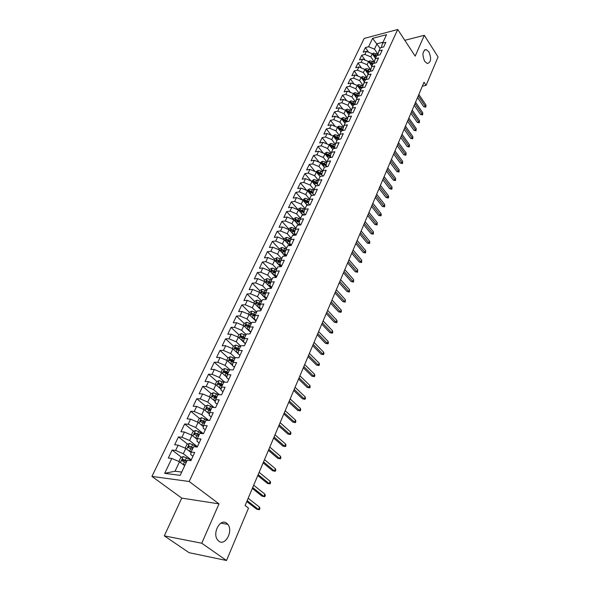 <?xml version="1.0" encoding="UTF-8"?>
<svg xmlns="http://www.w3.org/2000/svg" width="590" height="590" viewBox="0 0 590 590"><rect width="100%" height="100%" fill="white"/><g stroke="black" fill="none" stroke-linecap="round" stroke-linejoin="round"><path stroke-width="0.89" d="M226.641 523.175L227.821 524.348C233.434 530.845 225.358 546.37 218.897 541.229L217.555 539.887C212.024 533.087 220.417 517.895 226.641 523.175M428.856 51.78C431.6 58.395 431.098 62.311 427.33 63.528L424.734 61.389C421.968 54.796 422.447 50.858 426.187 49.582L428.856 51.78M164.315 535.868L201.751 543.235L219.001 503.867L181.727 498.1L164.315 535.868L189.073 552.675L226.508 560.5L248.501 508.138L245.101 505.519L424.026 82.217L426.105 85.358L438.06 56.913L424.306 35.312L404.806 40.304M181.727 498.1L151.94 476.41L364.185 38.431L397.719 29.5L189.191 481.499L151.94 476.41M380.137 48.38L372.585 38.365L368.58 46.743L365.402 47.561L363.189 52.171L366.375 51.352L364.9 54.45L361.707 55.254L359.465 59.914L362.666 59.125L361.169 62.252L357.968 63.042L355.704 67.761L358.904 66.98L357.393 70.151L354.177 70.925L351.891 75.704L355.106 74.945L353.572 78.153L350.349 78.905L348.026 83.743L351.249 82.998L349.7 86.251L346.47 86.981L344.118 91.878L347.355 91.155L345.784 94.444L342.547 95.16L340.165 100.116L343.41 99.415L341.817 102.749L338.564 103.442L336.16 108.464L339.412 107.778L337.797 111.149L334.537 111.827L332.104 116.909L335.363 116.245L333.726 119.667L330.466 120.323L327.988 125.471L331.263 124.822L329.604 128.281L326.336 128.922L323.829 134.137L327.111 133.51L325.429 137.013L322.147 137.632L319.618 142.913L322.9 142.308L321.203 145.863L317.914 146.453L315.348 151.807L318.644 151.224L316.919 154.823L313.622 155.391L311.019 160.812L314.322 160.259L312.582 163.902L309.271 164.448L306.638 169.942L309.949 169.404L308.187 173.099L304.868 173.622L302.198 179.183L305.517 178.674L303.732 182.421L300.406 182.922L297.699 188.557L301.025 188.07L299.219 191.868L295.885 192.34L293.142 198.056L296.475 197.598L294.639 201.441L291.298 201.891L288.517 207.68L291.866 207.245L290 211.146L286.651 211.567L283.834 217.43L287.19 217.031L285.302 220.977L281.939 221.375L279.085 227.32L282.448 226.944L280.53 230.956L277.167 231.317L274.269 237.35L277.639 237.003L275.7 241.059L272.329 241.399L269.387 247.512L272.772 247.195L270.803 251.311L267.418 251.62L264.438 257.815L267.831 257.535L265.832 261.709L262.439 261.982L259.423 268.273L262.816 268.015L260.795 272.248L257.395 272.492L254.334 278.871L257.734 278.65L255.684 282.942L252.277 283.148L249.172 289.624L252.579 289.432L250.499 293.791L247.085 293.968L243.936 300.524L247.35 300.376L245.241 304.794L241.819 304.934L238.618 311.586L242.048 311.476L239.901 315.96L236.472 316.063L233.234 322.811L236.664 322.737L234.488 327.288L231.051 327.354L227.762 334.206L231.199 334.161L228.994 338.778L225.55 338.808L222.209 345.762L225.66 345.762L223.418 350.445L219.967 350.438L216.582 357.496L220.033 357.533L217.754 362.29L214.303 362.238L210.859 369.399L214.318 369.48L212.009 374.311L208.55 374.215L205.055 381.487L208.521 381.612L206.176 386.509L202.709 386.376L199.162 393.759L202.636 393.921L200.253 398.906L196.78 398.722L193.181 406.222L196.662 406.429L194.243 411.488L190.762 411.26L187.104 418.878L190.585 419.129L188.136 424.269L184.648 423.989L180.938 431.725L184.419 432.027L181.927 437.249L178.438 436.925L174.669 444.779L178.158 445.133L175.628 450.436L172.133 450.059L168.298 458.039L171.793 458.445L179.515 461.756L175.038 471.226L181.713 472.081M372.585 38.365L386.553 34.67L382.6 43.122L381.295 47.554M360.04 91.288L358.727 95.447L359.126 95.993L354.959 94.135L355.822 95.307L357.688 96.31L361.036 95.58L363.381 90.55L360.04 91.288L361.596 87.962L364.93 87.217L367.245 82.253L363.919 83.006L365.453 79.724L368.78 78.957L371.066 74.052L367.747 74.834L369.266 71.589L372.578 70.807L374.834 65.962L371.53 66.758L373.028 63.558L376.332 62.754L378.566 57.968L375.262 58.779L376.745 55.622L380.041 54.804L382.239 50.076L378.95 50.902L380.417 47.783L383.699 46.942L385.875 42.281L382.6 43.122M357.695 96.303L354.819 103.803L355.276 104.43M175.038 471.226L164.676 473.335L180.171 475.37L187.266 460.229L190.902 460.65L194.715 452.464L191.079 452.08L193.601 446.689L197.237 447.058L200.983 439.004L197.355 438.672L199.84 433.37L203.469 433.68L207.156 425.759L203.535 425.478L205.984 420.257L209.597 420.523L213.233 412.727L209.62 412.491L212.024 407.351L215.638 407.565L219.215 399.895L215.608 399.703L217.976 394.644L221.582 394.813L225.1 387.261L221.501 387.114L223.831 382.136L227.43 382.261L230.897 374.82L227.305 374.724L229.606 369.819L233.19 369.901L236.605 362.57L233.02 362.518L235.285 357.688L238.862 357.724L242.225 350.512L238.648 350.497L240.882 345.74L244.452 345.733L247.763 338.631L244.194 338.66L246.391 333.969L249.954 333.925L253.221 326.926L249.659 326.993L251.819 322.376L255.374 322.295L258.59 315.399L255.042 315.503L257.174 310.952L260.721 310.834L263.885 304.034L260.345 304.182L262.439 299.698L265.979 299.536L269.106 292.839L265.566 293.024L267.639 288.606L271.171 288.414L274.247 281.814L270.714 282.027L272.757 277.676L276.282 277.44L279.313 270.943L275.796 271.186L277.802 266.894L281.319 266.636L284.306 260.219L280.796 260.507L282.78 256.274L286.283 255.979L289.225 249.659L285.73 249.976L287.684 245.801L291.18 245.477L294.086 239.245L290.59 239.592L292.515 235.476L296.003 235.115L298.872 228.972L295.384 229.348L297.286 225.292L300.767 224.908L303.584 218.846L300.118 219.251L301.992 215.254L305.458 214.834L308.245 208.86L304.779 209.295L306.623 205.35L310.089 204.9L312.833 199.007L309.381 199.472L311.203 195.578L314.654 195.106L317.361 189.294L313.917 189.781L315.716 185.946L319.153 185.444L321.83 179.707L318.394 180.223L320.163 176.44L323.6 175.909L326.233 170.252L322.811 170.798L324.559 167.059L327.981 166.505L330.584 160.923L327.162 161.49L328.896 157.803L332.303 157.228L334.869 151.719L331.462 152.309L333.166 148.673L336.573 148.068L339.103 142.633L335.71 143.245L337.392 139.653L340.784 139.034L343.284 133.672L339.899 134.306L341.558 130.759L344.936 130.117L347.407 124.822L344.029 125.478L345.666 121.983L349.044 121.311L351.478 116.09L348.107 116.768L349.73 113.309L353.093 112.624L355.497 107.469L352.142 108.162L353.735 104.755L357.09 104.047L359.465 98.95L356.117 99.673M164.676 473.335L171.793 458.445M191.256 459.883L183.306 453.732L185.821 448.415L191.02 452.486M175.628 450.436L183.306 453.732M178.158 445.133L185.821 448.415M197.392 446.719L189.552 440.509L192.023 435.28L197.237 439.454M181.927 437.249L189.552 440.509M184.419 432.027L192.023 435.28M191.079 452.08L190.732 454.536L192.945 456.262M203.314 433.672L195.696 427.499L198.129 422.351L203.351 426.622M188.136 424.269L195.696 427.499M190.585 419.129L198.129 422.351M197.355 438.672L196.964 441.217L199.147 442.957M208.713 420.456L201.751 414.696L204.147 409.622L209.354 413.974M194.243 411.488L201.751 414.696M196.662 406.429L204.147 409.622M203.535 425.478L203.1 428.104L205.246 429.859M214.082 407.476L207.709 402.078L210.07 397.092L215.269 401.525M200.253 398.906L207.709 402.078M202.636 393.921L210.07 397.092M209.62 412.491L209.14 415.198L211.257 416.96M219.428 394.717L213.58 389.658L215.903 384.746L221.08 389.26M206.176 386.509L213.58 389.658M208.521 381.612L215.903 384.746M215.608 399.703L215.084 402.483L217.172 404.268M224.731 382.165L219.355 377.43L221.641 372.585L226.803 377.172M212.009 374.311L219.355 377.43M214.318 369.48L221.641 372.585M221.501 387.114L220.94 389.975L222.998 391.767M229.989 369.827L225.048 365.38L227.305 360.608L232.438 365.269M217.754 362.29L225.048 365.38M220.033 357.533L227.305 360.608M227.305 374.724L226.708 377.652L228.736 379.459M235.263 357.739L230.661 353.513L232.88 348.815L237.925 353.484M223.418 350.445L230.661 353.513M225.66 345.762L232.88 348.815M233.02 362.518L232.379 365.512L234.392 367.334M240.727 346.065L236.184 341.817L238.367 337.192L245.366 343.778M228.994 338.778L236.184 341.817M231.199 334.161L238.367 337.192M238.648 350.497L237.977 353.558L239.953 355.387M246.111 334.567L241.627 330.297L243.781 325.739L250.684 332.362M234.488 327.288L241.627 330.297M236.664 322.737L243.781 325.739M244.194 338.66L243.486 341.78L245.44 343.623M251.414 323.239L246.989 318.947L249.113 314.448L255.927 321.108M239.901 315.96L246.989 318.947M242.048 311.476L249.113 314.448M249.659 326.993L248.914 330.179L250.839 332.03M256.65 312.073L252.277 307.751L254.371 303.326L261.097 310.016M245.241 304.794L252.277 307.751M247.35 300.376L254.371 303.326M255.042 315.503L254.261 318.748L256.163 320.606M261.805 301.062L257.483 296.726L259.548 292.36L266.193 299.086M250.499 293.791L257.483 296.726M252.579 289.432L259.548 292.36M260.345 304.182L259.534 307.479L261.407 309.352M266.887 290.214L262.624 285.855L264.659 281.548L271.216 288.304M255.684 282.942L262.624 285.855M257.734 278.65L264.659 281.548M265.566 293.024L264.726 296.379L266.577 298.26M271.894 279.512L267.69 275.139L269.689 270.891L275.965 277.462M260.795 272.248L267.69 275.139M262.816 268.015L269.689 270.891M270.714 282.027L269.844 285.435L271.673 287.323M276.835 268.966L272.676 264.571L274.66 260.389L280.582 266.687M265.832 261.709L272.676 264.571M267.831 257.535L274.66 260.389M275.796 271.186L274.888 274.652L276.695 276.548M281.703 258.56L277.602 254.15L279.549 250.027L285.147 256.075M270.803 251.311L277.602 254.15M272.772 247.195L279.549 250.027M280.796 260.507L279.867 264.018L281.651 265.92M286.511 248.302L282.455 243.877L284.38 239.806L289.668 245.617M275.7 241.059L282.455 243.877M277.639 237.003L284.38 239.806M285.73 249.976L284.771 253.53L286.534 255.441M291.246 238.183L287.242 233.743L289.137 229.731L294.137 235.307M280.53 230.956L287.242 233.743M282.448 226.944L289.137 229.731M290.59 239.592L289.609 243.191L291.349 245.108M295.922 228.205L291.962 223.75L293.835 219.79L298.562 225.151M285.302 220.977L291.962 223.75M287.19 217.031L293.835 219.79M295.384 229.348L294.373 232.998L296.099 234.923M300.531 218.359L296.623 213.897L298.466 209.988L302.943 215.136M290 211.146L296.623 213.897M291.866 207.245L298.466 209.988M300.118 219.251L299.078 222.946L300.782 224.871M305.082 208.646L301.217 204.169L303.039 200.312L307.279 205.261M294.639 201.441L301.217 204.169M296.475 197.598L303.039 200.312M304.779 209.295L303.717 213.027L305.303 214.856M309.566 199.066L305.753 194.575L307.545 190.769L311.564 195.526M299.219 191.868L305.753 194.575M301.025 188.07L307.545 190.769M309.381 199.472L308.297 203.248L309.75 204.944M313.998 189.611L310.222 185.105L311.999 181.359L315.805 185.931M303.732 182.421L310.222 185.105M305.517 178.674L311.999 181.359M313.917 189.781L312.811 193.594L314.138 195.179M318.371 180.289L314.64 175.768L316.388 172.066L320.097 176.58M308.187 173.099L314.64 175.768M309.949 169.404L316.388 172.066M318.394 180.223L317.265 184.073L318.482 185.54M322.715 171.115L318.991 166.542L320.717 162.892L324.389 167.42M312.582 163.902L318.991 166.542M314.322 160.259L320.717 162.892M322.811 170.798L321.661 174.684L322.767 176.041M327 162.058L323.291 157.449L324.994 153.843L328.623 158.378M316.919 154.823L323.291 157.449M318.644 151.224L324.994 153.843M327.162 161.49L325.997 165.414L327.007 166.66M331.226 153.112L327.538 148.466L329.22 144.904L332.804 149.454M321.203 145.863L327.538 148.466M322.9 142.308L329.22 144.904M331.462 152.309L330.275 156.262L331.197 157.412M335.393 144.285L331.728 139.601L333.387 136.091L336.927 140.641M325.429 137.013L331.728 139.601M327.111 133.51L333.387 136.091M335.71 143.245L334.501 147.234L335.327 148.289M339.508 135.575L335.858 130.847L337.495 127.381L341.005 131.939M329.604 128.281L335.858 130.847M331.263 124.822L337.495 127.381M339.899 134.306L338.667 138.326L339.412 139.284M343.572 126.968L339.943 122.211L341.558 118.782L345.025 123.354M333.726 119.667L339.943 122.211M335.363 116.245L341.558 118.782M344.029 125.478L342.783 129.527L343.454 130.397M347.584 118.472L343.97 113.678L345.57 110.301L349 114.866M337.797 111.149L343.97 113.678M339.412 107.778L345.57 110.301M348.107 116.768L346.846 120.839L347.444 121.629M351.544 110.079L347.953 105.256L349.531 101.915L352.923 106.495M341.817 102.749L347.953 105.256M343.41 99.415L349.531 101.915M352.142 108.162L350.858 112.27L351.382 112.97M355.453 101.79L351.883 96.937L353.44 93.64L356.795 98.22M345.784 94.444L351.883 96.937M347.355 91.155L353.44 93.64M359.31 93.604L355.763 88.721L357.304 85.462L360.623 90.049M349.7 86.251L355.763 88.721M351.249 82.998L357.304 85.462M363.123 85.513L359.598 80.609L361.117 77.393L364.399 81.981M353.572 78.153L359.598 80.609M355.106 74.945L361.117 77.393M363.919 83.006L362.592 87.187L362.931 87.667M366.884 77.526L363.381 72.592L364.886 69.414L368.131 74.008M357.393 70.151L363.381 72.592M358.904 66.98L364.886 69.414L366.206 68.654L365.461 70.232M367.747 74.834L366.405 79.038L366.692 79.444M370.601 69.635L367.12 64.679L368.61 61.537L371.818 66.139M361.169 62.252L367.12 64.679M362.666 59.125L368.61 61.537M371.53 66.758L370.409 71.324M374.274 61.839L370.822 56.854L372.283 53.756L375.461 58.358M364.9 54.45L370.822 56.854M366.375 51.352L372.283 53.756M375.262 58.779L374.075 63.3M377.902 54.133L374.473 49.132L377.003 43.778L383.021 42.215M368.58 46.743L374.473 49.132M378.95 50.902L377.711 55.379M201.751 543.235L226.508 560.5M397.719 29.5L415.183 56.131L424.306 35.312M219.001 503.867L189.191 481.499M422.359 86.162L426.105 85.358M184.692 465.717L179.515 461.756M365.402 47.561L368.676 52.289M361.707 55.254L365.114 60.114M357.968 63.042L361.508 68.042M354.177 70.925L357.865 76.066M350.349 78.905L354.184 84.193M346.47 86.981L350.46 92.424M342.547 95.16L346.699 100.757M338.564 103.442L342.893 109.202M334.537 111.827L339.051 117.757M330.466 120.323L335.164 126.422M326.336 128.922L331.233 135.206M322.147 137.632L327.266 144.108M317.914 146.453L323.254 153.12M313.622 155.391L319.197 162.265M309.271 164.448L315.097 171.528M304.868 173.622L310.952 180.924M300.406 182.922L306.771 190.452M295.885 192.34L302.493 200.054M291.298 201.891L297.994 209.583M286.651 211.567L293.422 219.237M281.939 221.375L288.798 229.023M277.167 231.317L284.107 238.943M272.329 241.399L279.35 248.995M267.418 251.62L274.527 259.194M262.439 261.982L269.637 269.527M257.395 272.492L264.681 280.007M252.277 283.148L259.659 290.634M247.085 293.968L254.556 301.416M241.819 304.934L249.386 312.353M236.472 316.063L244.149 323.453L243.176 325.481M246.642 325.85L247.011 326.204M231.051 327.354L238.862 334.729M241.384 337.119L242.048 337.738M225.55 338.808L233.5 346.183M236.059 348.557L237.084 349.509M219.967 350.438L228.057 357.798M230.675 360.18L232.158 361.53M214.303 362.238L222.533 369.591M225.232 371.995L227.209 373.758M208.55 374.215L216.936 381.553M219.738 384.009L222.024 386.007M202.709 386.376L211.25 393.7M214.222 396.244L216.368 398.088M196.78 398.722L205.49 406.038M208.772 408.796L210.623 410.352M190.762 411.26L199.634 418.553M203.425 421.673L204.789 422.801M184.648 423.989L193.697 431.268M198.107 434.823L198.874 435.435M178.438 436.925L187.664 444.182M172.133 450.059L181.543 457.302M417.543 97.549L423.76 106.731L425.397 106.407L418.258 95.853M425.973 105.013L425.832 107.159L425.397 106.407L425.973 105.013L418.848 94.459M425.832 107.159L423.76 106.731M375.129 57.864L375.572 58.122M372.32 53.808L373.581 53.1L377.784 54.509M373.441 55.431L376.258 56.655L374.451 55.674L373.64 54.494L372.983 54.767M376.693 55.733L373.64 54.494M414.254 105.337L420.537 114.504L422.175 114.195L414.969 103.648M422.757 112.786L422.617 114.932L422.175 114.195L422.757 112.786L415.559 102.24M422.617 114.932L420.537 114.504M410.92 113.214L417.27 122.373L418.915 122.064L411.636 111.532M419.505 120.64L419.357 122.801L418.915 122.064L419.505 120.64L412.233 110.109M419.357 122.801L417.27 122.373M371.471 65.63L371.929 65.903M368.625 61.559L369.937 60.814L374.149 62.23M369.753 63.174L372.629 64.413M373.146 63.528L369.989 62.23L369.303 62.533M369.989 62.23L370.815 63.41L372.637 64.391M367.769 73.492L368.249 73.772M366.206 68.654L368.912 69.133L370.476 70.04M366.014 71.014L368.949 72.268M369.687 71.493L366.302 70.062L365.579 70.402M366.302 70.062L367.135 71.235L368.971 72.223M407.55 121.186L413.966 130.331L415.618 130.036L408.258 119.519M416.216 128.591L416.068 130.759L415.618 130.036L416.216 128.591L408.87 118.074M416.068 130.759L413.966 130.331M404.143 129.254L410.625 138.385L412.277 138.097L404.843 127.595M412.882 136.637L412.742 138.82L412.277 138.097L412.882 136.637L405.463 126.135M412.742 138.82L410.625 138.385M364.015 81.45L364.517 81.737M361.036 77.356L362.526 76.53L366.751 77.954M362.231 78.949L365.225 80.211M366.198 79.554L362.57 77.983L361.81 78.359M362.57 77.983L363.411 79.163L365.254 80.152M360.225 89.503L360.741 89.798M357.171 85.41L358.757 84.532L362.983 85.956M358.403 86.981L361.464 88.257M362.673 87.726L358.786 86.007L357.997 86.428M358.786 86.007L359.635 87.187L361.493 88.183M400.691 137.411L407.24 146.534L408.9 146.254L401.392 135.766M409.512 144.779L409.372 146.969L408.9 146.254L409.512 144.779L402.011 134.291M409.372 146.969L407.24 146.534M356.382 97.652L356.913 97.962M353.248 93.559L354.929 92.63L359.163 94.061M354.524 95.115L357.643 96.406M354.959 94.135L354.14 94.592M397.203 145.678L403.818 154.779L405.485 154.514L397.889 144.041M406.104 153.017L405.957 155.214L405.485 154.514L406.104 153.017L398.523 142.544M405.957 155.214L403.818 154.779M352.488 105.912L353.041 106.23M349.28 101.812L351.065 100.831L355.298 102.262M350.615 103.353L353.904 104.718M355.04 104.106L351.087 102.358L350.231 102.867M351.087 102.358L351.957 103.53L354.089 104.681M393.663 154.034L400.352 163.128L402.026 162.87L394.349 152.419M402.653 161.358L402.505 163.563L402.026 162.87L402.653 161.358L394.99 150.9M402.505 163.563L400.352 163.128M390.086 162.501L396.841 171.572L398.523 171.329L390.772 160.893M399.157 169.795L399.017 172.015L398.523 171.329L399.157 169.795L391.413 159.359M399.017 172.015L396.841 171.572M386.465 171.071L393.294 180.127L394.976 179.891L387.143 169.478M395.617 178.342L395.477 180.57L394.976 179.891L395.617 178.342L387.8 167.921M395.477 180.57L393.294 180.127M382.799 179.751L389.702 188.778L391.391 188.557L383.471 178.165M392.04 186.986L391.9 189.228L391.391 188.557L392.04 186.986L384.134 176.594M391.9 189.228L389.702 188.778M379.082 188.535L386.067 197.547L387.755 197.333L379.746 186.964M388.412 195.74L388.64 197.112L388.272 197.997L387.755 197.333L388.412 195.74L380.425 185.371M388.272 197.997L386.067 197.547M375.329 197.429L382.379 206.419L384.075 206.212L375.985 195.873M384.746 204.605L384.606 206.869L384.075 206.212L384.746 204.605L376.663 194.257M384.606 206.869L382.379 206.419M371.516 206.434L378.647 215.402L380.351 215.21L372.172 204.892M381.029 213.58L381.265 214.952L380.889 215.852L380.351 215.21L381.029 213.58L372.858 203.262M380.889 215.852L378.647 215.402M367.666 215.556L374.871 224.502L376.582 224.318L368.308 214.03M377.268 222.673L377.128 224.952L376.582 224.318L377.268 222.673L369.008 212.378M377.128 224.952L374.871 224.502M363.757 224.79L371.051 233.714L372.762 233.544L364.399 223.286M373.455 231.877L373.315 234.171L372.762 233.544L373.455 231.877L365.107 221.611M373.315 234.171L371.051 233.714M348.55 114.268L349.125 114.6M345.261 110.168L347.149 109.135L351.389 110.566M346.61 111.687L350.239 113.206M350.873 112.292L347.163 110.684L346.286 111.252M347.163 110.684L348.041 111.857L350.453 113.162M344.553 122.735L345.157 123.074M341.182 118.634L343.181 117.55L347.422 118.981M342.569 120.117L346.536 121.806M346.883 120.714L343.188 119.121L342.288 119.741M343.188 119.121L344.073 120.294L346.787 121.761M340.511 131.304L341.138 131.659M337.06 127.204L339.161 126.061L343.41 127.492M338.476 128.65L342.805 130.523M342.871 129.254L339.161 127.661L338.247 128.355M339.161 127.661L340.061 128.827L343.085 130.471M336.418 139.985L337.067 140.346M332.878 135.877L335.098 134.682L339.339 136.12M334.338 137.286L339.029 139.358M338.8 137.905L335.091 136.305L334.169 137.101M335.091 136.305L335.998 137.477L339.353 139.299M332.266 148.776L332.944 149.152M328.682 144.69L330.975 143.422L335.223 144.852M334.67 146.659L330.961 145.066L330.208 146.062L335.223 148.311M330.961 145.066L331.882 146.232L335.061 147.95M328.062 157.678L328.763 158.068M324.456 153.621L326.801 152.264L331.049 153.702M330.496 155.531L326.779 153.938L326.027 154.956L330.997 157.176M326.779 153.938L327.708 155.104L330.577 156.638M323.807 166.697L324.537 167.11M320.178 162.67L322.575 161.225L326.816 162.663M326.263 164.522L322.546 162.929L321.793 163.954L326.484 166.019M322.546 162.929L323.49 164.094L326.012 165.436M319.485 175.835L320.481 176.388M315.842 171.838L318.29 170.304L322.531 171.742M321.97 173.622L318.253 172.037L317.509 173.077L321.897 174.972M318.253 172.037L319.205 173.195L321.705 174.515M315.112 185.098L316.447 185.835M311.446 181.13L313.954 179.508L318.18 180.938M317.627 182.848L313.91 181.263L313.165 182.325L317.265 184.058M313.91 181.263L314.868 182.421L317.361 183.733M359.804 234.149L367.179 243.043L368.898 242.888L360.431 232.659M369.598 241.199L369.849 242.564L369.458 243.5L368.898 242.888L369.598 241.199L361.154 230.963M369.458 243.5L367.179 243.043M310.679 194.479L312.383 195.415M306.999 190.541L309.558 188.83L313.777 190.253M313.216 192.193L309.507 190.607L308.762 191.691L312.862 193.424M309.507 190.607L310.48 191.765L312.966 193.07M355.8 243.626L363.256 252.491L364.974 252.35L356.419 242.158M365.689 250.639L365.549 252.955L364.974 252.35L365.689 250.639L357.149 240.44M365.549 252.955L363.256 252.491M306.181 203.985L308.275 205.136M302.486 200.084L305.104 198.269L309.315 199.7M308.747 201.662L305.045 200.084L304.3 201.183L308.393 202.908M305.045 200.084L306.026 201.234L308.504 202.532M351.736 253.228L359.281 262.063L361.006 261.938L352.355 251.775M361.729 260.205L361.589 262.528L361.006 261.938L361.729 260.205L353.086 250.035M361.589 262.528L359.281 262.063M301.623 213.617L304.138 214.996M297.906 209.752L298.245 209.044L300.59 207.842L304.794 209.266M304.219 211.264L300.517 209.686L299.779 210.8L303.865 212.525M300.517 209.686L303.975 212.12M347.628 262.963L355.254 271.761L356.987 271.651L348.233 261.525M357.717 269.896L357.584 272.226L356.987 271.651L357.717 269.896L348.978 259.762M357.584 272.226L355.254 271.761M297.006 223.381L299.956 224.996M293.274 219.561L293.658 218.743L296.01 217.54L300.244 218.986M299.632 220.984L295.937 219.414L295.199 220.549L299.27 222.268M295.937 219.414L299.388 221.84M343.461 272.816L351.175 281.585L352.916 281.489L344.058 271.4M353.653 279.712L353.521 282.057L352.916 281.489L353.653 279.712L344.811 269.615M353.521 282.057L351.175 281.585M292.316 233.279L295.752 235.144M288.576 229.495L289.012 228.573L291.372 227.379L295.627 228.832M294.971 230.845L291.283 229.281L290.553 230.432L294.609 232.15M291.283 229.281L294.742 231.686M339.235 282.809L347.045 291.541L348.786 291.46L339.825 281.408M349.538 289.653L349.405 292.013L348.786 291.46L349.538 289.653L340.592 279.594M349.405 292.013L347.045 291.541M289.262 245.175L290.014 245.58M287.566 243.309L291.254 245.307M283.805 239.57L284.299 238.537L286.674 237.342L290.951 238.817M290.251 240.838L286.578 239.282L285.848 240.455L289.889 242.158M286.578 239.282L290.022 241.664M334.958 292.928L342.856 301.63L344.604 301.556L335.54 291.548M345.364 299.727L345.231 302.102L344.604 301.556L345.364 299.727L336.315 289.712M345.231 302.102L342.856 301.63M284.469 255.337L285.737 256.023M282.743 253.479L286.504 255.507M278.974 249.784L279.52 248.641L281.902 247.446L286.209 248.943M285.464 250.964L281.799 249.415L281.069 250.61L285.103 252.306M281.799 249.415L285.243 251.782M330.621 303.186L338.616 311.852L340.371 311.793L331.197 301.829M341.138 309.942L341.433 311.299L341.005 312.324L340.371 311.793L341.138 309.942L331.986 299.971M341.005 312.324L338.616 311.852M279.594 265.64L281.342 266.584M277.853 263.789L281.482 265.736M274.077 260.146L274.675 258.885L277.071 257.697L281.401 259.209M280.604 261.237L276.953 259.696L276.231 260.905L280.243 262.602M276.953 259.696L280.39 262.041M326.226 313.585L334.316 322.206L336.071 322.17L326.794 312.25M336.853 320.289L337.148 321.646L336.72 322.686L336.071 322.17L336.853 320.289L327.59 310.362M336.72 322.686L334.316 322.206M274.652 276.091L276.459 277.057M272.89 274.239L276.179 276.002M269.106 270.648L269.763 269.269L272.174 268.081L276.533 269.615M275.67 271.651L272.042 270.117L271.326 271.348L275.309 273.03M272.042 270.117L275.464 272.447M321.771 324.124L329.957 332.708L331.72 332.686L322.324 322.811M332.509 330.784L332.819 332.133L332.377 333.188L331.72 332.686L332.509 330.784L323.136 320.901M332.377 333.188L329.957 332.708M269.645 286.681L271.511 287.677M267.853 284.845L270.781 286.401M264.069 281.305L264.785 279.8L267.204 278.62L271.584 280.169M270.67 282.204L267.064 280.693L266.348 281.939L270.308 283.613M267.064 280.693L270.471 282.994M317.258 334.81L325.54 343.351L327.31 343.343L317.796 333.527M328.106 341.418L328.423 342.761L327.981 343.83L327.31 343.343L328.106 341.418L318.622 331.587M327.981 343.83L325.54 343.351M264.556 297.426L266.488 298.452M262.742 295.59L265.271 296.932M258.958 292.109L259.733 290.487L262.159 289.306L266.577 290.87M265.611 292.92L262.012 291.408L261.304 292.684L265.235 294.344M262.012 291.408L265.404 293.687M312.678 345.644L321.056 354.14L322.833 354.148L313.209 344.383M323.644 352.193L323.962 353.535L323.519 354.627L322.833 354.148L323.644 352.193L314.042 342.414M323.519 354.627L321.056 354.14M259.394 308.319L261.399 309.381M257.557 306.49L259.652 307.604M253.774 303.076L254.607 301.32L257.048 300.14L261.488 301.726M260.514 303.806L256.893 302.286L256.185 303.577L260.087 305.222M256.893 302.286L260.256 304.529M308.032 356.633L316.52 365.077L318.298 365.107L308.555 355.394M319.116 363.123L319.448 364.465L318.991 365.564L318.298 365.107L319.116 363.123L309.396 353.403M318.991 365.564L316.52 365.077M254.15 319.367L255.765 320.223M255.345 314.854L251.694 313.312L250.993 314.632L253.28 315.429L252.284 317.553L254.297 318.607M248.515 314.197L249.408 312.309L251.864 311.137L256.333 312.744M253.28 315.429L254.858 316.262M251.694 313.312L255.035 315.532M303.319 367.777L311.911 376.169L313.703 376.214L303.835 366.56M314.529 374.2L314.868 375.542L314.404 376.656L313.703 376.214L314.529 374.2L304.691 364.539M314.404 376.656L311.911 376.169M246.945 328.77L248.987 329.847M248.825 330.577L249.931 331.16M244.135 323.46L246.605 322.288L251.097 323.917M250.094 326.056L246.421 324.507L245.728 325.85L249.548 327.457M246.421 324.507L249.784 326.72M298.547 379.075L307.243 387.416L309.035 387.483L299.049 377.88M309.883 385.44L310.222 386.775L309.757 387.903L309.035 387.483L309.883 385.44L299.919 375.83M309.757 387.903L307.243 387.416M241.517 340.15L243.604 341.241M243.419 341.949L243.958 342.23M237.763 336.934L238.788 334.766L241.266 333.608L245.794 335.253M244.776 337.428L241.074 335.858L240.381 337.222L244.157 338.815M241.074 335.858L244.467 338.07M293.702 390.528L302.508 398.818L304.307 398.906L294.196 389.371M305.163 396.834L305.517 398.162L305.037 399.312L304.307 398.906L305.163 396.834L295.074 387.291M305.037 399.312L302.508 398.818M236 351.699L238.139 352.813M232.268 348.557L233.36 346.249L235.853 345.091L240.403 346.758M239.37 348.963L235.646 347.385L234.96 348.771L238.714 350.357M235.646 347.385L239.075 349.597M288.79 402.151L297.707 410.382L299.514 410.493L289.27 401.023M300.376 408.391L300.738 409.718L300.258 410.883L299.514 410.493L300.376 408.391L290.162 398.914M300.258 410.883L297.707 410.382M230.402 363.425L232.585 364.546M226.685 360.35L227.851 357.894L230.351 356.744L234.938 358.432M233.891 360.667L230.137 359.074L229.458 360.49L233.227 362.083M230.137 359.074L233.596 361.287M283.805 413.944L292.839 422.116L294.646 422.241L284.269 412.845M295.524 420.117L295.892 421.437L295.406 422.617L294.646 422.241L295.524 420.117L285.177 410.699M295.406 422.617L292.839 422.116M224.716 375.321L226.951 376.457M221.021 372.327L222.26 369.716L224.775 368.566L229.385 370.277M228.323 372.548L224.539 370.94L223.868 372.379L227.652 373.986M225.741 372.017L224.539 370.94L228.042 373.153M278.745 425.914L287.898 434.019L289.705 434.166L279.203 424.837M290.605 432.005L290.981 433.325L290.487 434.52L289.705 434.166L290.605 432.005L280.117 422.669M290.487 434.52L287.898 434.019M218.942 387.394L221.22 388.552M215.276 384.481L216.582 381.715L219.111 380.572L223.757 382.305M222.673 384.614L218.846 382.984L218.182 384.451L221.995 386.074M220.063 384.053L218.846 382.984L222.401 385.196M273.62 438.053L282.883 446.092L284.697 446.261L274.055 437.006M285.604 444.071L285.995 445.384L285.486 446.601L284.697 446.261L285.604 444.071L274.992 434.8M285.486 446.601L282.883 446.092M213.064 399.651L215.402 400.817M209.435 396.819L210.822 393.899L213.366 392.756L218.322 394.666M216.943 396.856L213.071 395.212L212.407 396.701L216.25 398.339M213.071 395.212L216.67 397.424M268.406 450.369L277.802 458.349L279.616 458.533L268.834 449.359M280.538 456.313L280.936 457.619L280.42 458.858L279.616 458.533L280.538 456.313L269.785 447.124M280.42 458.858L277.802 458.349M207.097 412.093L209.48 413.273M203.513 409.357L204.973 406.259L207.525 405.131L213.241 407.425M211.117 409.29L207.201 407.631L206.544 409.143L210.416 410.795M207.201 407.631L210.859 409.844M263.125 462.87L272.639 470.783L274.461 470.99L263.538 461.896M275.397 468.733L275.803 470.038L275.279 471.292L274.461 470.99L275.397 468.733L264.497 459.625M275.279 471.292L272.639 470.783M201.035 424.726L203.462 425.921M197.495 422.079L199.037 418.819L201.603 417.698L208.145 420.412M205.209 421.916L201.242 420.235L200.593 421.776L204.494 423.443M201.242 420.235L204.959 422.447M257.764 475.562L267.403 483.394L269.232 483.63L258.162 474.618M270.176 481.344L270.589 482.642L270.065 483.911L269.232 483.63L270.176 481.344L259.135 472.317M270.065 483.911L267.403 483.394M194.862 437.551L197.348 438.761M196.854 439.144L197.252 439.344M191.381 435.007L193.004 431.57L195.585 430.449L203.063 433.65M199.206 434.734L195.194 433.038L194.553 434.601L198.476 436.283M195.194 433.038L198.963 435.25M252.314 488.446L262.085 496.205L263.914 496.463L252.697 487.539M264.881 494.14L265.301 495.43L264.77 496.721L263.914 496.463L264.881 494.14L253.685 485.201M264.77 496.721L262.085 496.205M188.586 450.583L191.197 451.829M190.563 452.124L191.042 452.36M185.172 448.142L186.883 444.521L189.471 443.407L197.348 446.807M193.107 447.751L189.051 446.04L188.409 447.633L192.369 449.329M189.051 446.04L192.871 448.252M246.79 501.529L256.687 509.2L258.523 509.487L247.151 500.659M259.504 507.127L259.932 508.41L259.394 509.723L258.523 509.487L259.504 507.127L248.161 498.277M259.394 509.723L256.687 509.2M182.199 463.814L184.972 465.126M184.154 465.296L184.751 465.599M178.859 461.476L180.658 457.678L183.261 456.572L191.204 460.001M186.912 460.982L182.804 459.249L182.177 460.871L186.16 462.582M182.966 461.115L184.102 460.244L186.683 461.461M373.529 53.13L372.851 54.568M375.085 55.976L374.576 57.068M376.206 53.594L375.52 55.054M369.886 60.844L369.178 62.348M371.449 63.735L370.926 64.848M372.578 61.316L371.884 62.798M367.762 71.582L367.223 72.725M368.912 69.133L368.204 70.63M362.474 76.56L361.7 78.205M364.03 79.525L363.484 80.697M365.195 77.054L364.48 78.566M358.698 84.562L357.887 86.28M360.254 87.571L359.694 88.773M361.434 85.063L360.711 86.597M354.878 92.66L354.037 94.452M356.434 95.713L355.858 96.937M357.621 93.176L356.898 94.725M351.006 100.868L350.128 102.726M352.562 103.951L351.972 105.212M353.771 101.384L353.034 102.955M347.09 109.172L346.175 111.104M348.646 112.299L348.041 113.59M349.863 109.703L349.118 111.296M343.122 117.58L342.171 119.593M344.678 120.751L344.058 122.071M345.91 118.118L345.157 119.733M339.11 126.09L338.122 128.185M340.659 129.313L340.024 130.663M341.912 126.644L341.145 128.281M335.039 134.712L334.014 136.895M336.588 137.979L335.939 139.365M337.856 135.28L337.082 136.932M330.916 143.451L329.854 145.708M332.465 146.763L331.801 148.179M333.748 144.026L332.967 145.701M326.749 152.294L325.636 154.646M328.291 155.657L327.612 157.11M329.589 152.884L328.792 154.58M322.516 161.254L321.373 163.696M324.065 164.662L323.364 166.151M325.378 161.859L324.574 163.578M318.239 170.34L317.044 172.863M319.78 173.792L319.057 175.319M321.108 170.953L320.296 172.693M313.895 179.537L312.663 182.155M315.436 183.04L314.699 184.604M316.786 180.164L315.96 181.927M309.499 188.859L308.223 191.566M311.033 192.414L310.281 194.014M312.405 189.493L311.564 191.285M305.045 198.299L303.717 201.109M306.579 201.913L305.812 203.55M307.965 198.955L307.117 200.762M300.531 207.872L299.159 210.778M302.058 211.537L301.269 213.211M303.467 208.536L302.604 210.372M295.951 217.57L294.535 220.579M297.478 221.294L296.674 223.005M298.901 218.256L298.031 220.114M291.312 227.408L289.845 230.52M292.832 231.177L292.013 232.932M294.285 228.101L293.392 229.989M286.615 237.372L285.095 240.595M288.127 241.207L287.286 242.999M289.594 238.08L288.694 239.997M281.843 247.476L280.272 250.809M283.355 251.369L282.492 253.206M284.845 248.206L283.93 250.138M277.012 257.727L275.39 261.163M278.517 261.672L277.632 263.56M280.029 258.464L279.107 260.426M272.108 268.111L270.434 271.673M273.613 272.123L272.705 274.055M275.139 268.87L274.203 270.862M267.145 278.65L265.411 282.322M268.642 282.721L267.713 284.697M270.191 279.417L269.239 281.437M262.1 289.336L260.308 293.127M263.59 293.466L262.646 295.487M265.161 290.118L264.202 292.168M256.989 300.17L255.138 304.093M258.472 304.374L257.506 306.439M260.072 300.974L259.091 303.054M251.805 311.166L249.894 315.207M254.902 311.985L253.906 314.094M246.539 322.317L244.57 326.491M248.014 326.654L247.004 328.8M249.659 323.158L248.648 325.296M241.199 333.63L239.171 337.945M242.667 338.041L241.642 340.216M244.334 334.493L243.316 336.661M235.786 345.113L233.692 349.56M237.246 349.59L236.207 351.802M238.935 345.991L237.903 348.196M230.292 356.766L228.124 361.36M231.737 361.316L230.683 363.565M233.456 357.665L232.408 359.9M224.709 368.595L222.474 373.33M226.154 373.219L225.085 375.498M227.895 369.51L226.826 371.781M219.045 380.602L216.744 385.484M220.483 385.3L219.392 387.615M222.246 381.531L221.169 383.839M213.3 392.785L210.925 397.822M214.723 397.564L213.617 399.909M216.515 393.737L215.416 396.082M214.34 396.281L213.101 395.219M207.459 405.16L205.01 410.352M208.875 410.013L207.761 412.403M210.704 406.134L209.583 408.509M208.506 408.693L207.252 407.638M201.537 417.72L199.014 423.074M202.945 422.661L201.802 425.08M204.789 418.716L203.661 421.127M202.584 421.29L201.315 420.25M195.519 430.479L192.915 435.995M196.913 435.501L195.755 437.964M198.793 431.497L197.643 433.945M196.566 434.085L195.283 433.053M189.405 443.437L186.72 449.123M190.791 448.54L189.619 451.04M192.701 444.476L191.529 446.969M190.459 447.087L189.154 446.055M183.195 456.601L180.429 462.457M184.567 461.793L183.379 464.33M186.506 457.663L185.319 460.193M184.25 460.289L182.93 459.271M227.821 524.348L220.881 523.146M426.187 49.582L424.527 49.98M184.102 460.244L182.804 459.249"/></g></svg>
